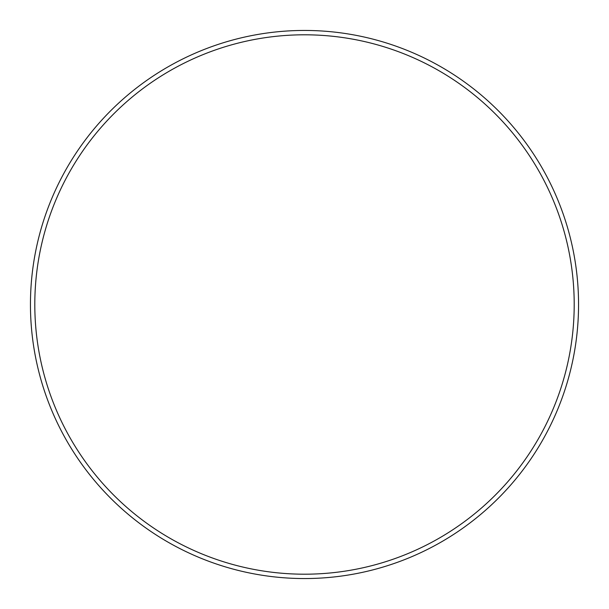 <?xml version="1.0" encoding="UTF-8"?>
<svg xmlns="http://www.w3.org/2000/svg" width="609" height="609" viewBox="0 0 609 609"><rect width="100%" height="100%" fill="white"/><g stroke="black" fill="none" stroke-linecap="round" stroke-linejoin="round"><path stroke-width="0.91" d="M578.55 304.5A274.05 274.05 0 0 0 167.475 67.165A274.05 274.05 0 0 0 167.475 541.835A274.05 274.05 0 0 0 578.55 304.5M574.203 304.5A269.703 269.703 0 0 0 169.652 70.933A269.703 269.703 0 0 0 169.652 538.067A269.703 269.703 0 0 0 574.203 304.5"/></g></svg>
